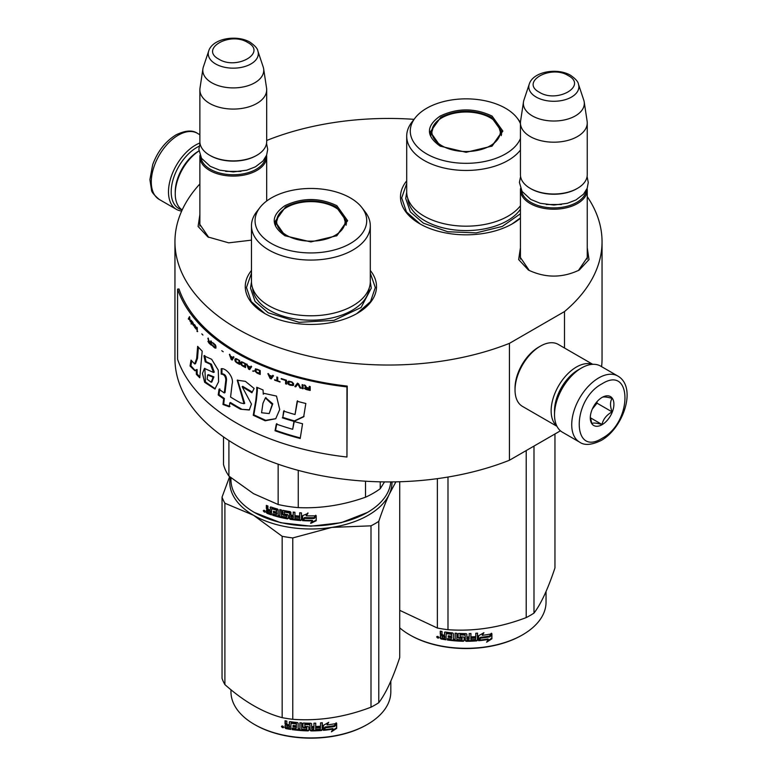 <?xml version="1.0" encoding="UTF-8"?>
<svg xmlns="http://www.w3.org/2000/svg" width="777" height="777" viewBox="0 0 777 777"><rect width="100%" height="100%" fill="white"/><g stroke="black" fill="none" stroke-linecap="round" stroke-linejoin="round"><path stroke-width="1.17" d="M587.247 247.737L589.024 259.586L579.253 270.056C562.315 278.098 545.367 278.098 528.428 270.056L518.657 259.586L520.435 247.737M251.476 240.151L228.729 242.842L207.877 236.936L198.096 226.466L199.874 214.617M370.299 270.474A65.618 37.879 180 0 1 357.284 313.345L357.284 313.345A65.618 37.879 180 0 1 264.491 313.345A65.618 37.879 180 0 1 251.476 270.474M520.435 218.182A65.618 37.879 180 0 1 512.509 223.727L512.509 223.727A65.618 37.879 180 0 1 419.706 223.727A65.618 37.879 180 0 1 406.701 180.856M587.247 196.649A213.549 123.29 180 0 1 602.049 241.744A213.549 123.29 180 0 1 564.5 311.567L509.44 343.356A213.549 123.29 180 0 1 289.063 350.854A213.549 123.29 180 0 1 174.951 241.744A213.549 123.29 180 0 1 199.874 183.945M266.686 140.637L267.56 140.132A213.549 123.29 180 0 1 414.054 119.337M208.751 237.422L199.738 224.213L199.874 222.436M529.312 270.542L520.299 257.333L520.435 255.555M587.247 255.555L587.393 257.333L578.389 270.532M509.44 343.356L509.44 460.246A213.549 123.29 180 0 1 289.063 467.744A213.549 123.29 180 0 1 174.951 358.634L174.951 241.744M560.44 430.808L509.44 460.246M564.5 311.567L564.5 348.009M602.049 241.744L602.049 358.634A213.549 123.29 180 0 1 601.592 366.666M264.918 313.587L251.262 301.602L246.464 287.529L251.476 273.145M370.299 273.145L375.31 287.529L370.522 301.602L356.857 313.587M520.435 217.9L512.082 223.97M420.134 223.97L406.478 211.985L401.69 197.912L406.701 183.527M266.579 155.283A33.401 19.289 180 0 1 266.686 156.808A33.401 19.289 180 0 1 246.066 174.621A33.401 19.289 180 0 1 209.664 170.445A33.401 19.289 -0 0 1 199.874 156.808A33.401 19.289 -0 0 1 199.98 155.283M265.656 157.255A32.449 18.735 180 0 1 244.706 173.562A32.449 18.735 180 0 1 210.334 169.269A32.449 18.735 -0 0 1 200.903 157.255M257.857 50.971C257.595 48.621 255.011 45.717 250.107 42.249C237.043 34.402 212.616 38.238 208.702 50.971A25.029 14.452 0 0 0 215.579 63.928A25.029 14.452 -0 0 0 245.017 66.472A25.029 14.452 -0 0 0 257.857 50.971L263.199 66.977A30.478 17.599 180 0 1 263.636 68.784L266.56 88.112A33.401 19.289 180 0 1 266.686 89.792L266.686 141.608A33.401 19.289 180 0 1 256.905 155.245L256.225 155.633A32.449 18.735 180 0 1 210.334 155.633L209.664 155.245L210.334 155.633M256.905 155.245A33.401 19.289 180 0 1 209.664 155.245L209.664 155.245A33.401 19.289 -0 0 1 199.874 141.608L199.874 89.792A33.401 19.289 -0 0 0 209.664 103.428A33.401 19.289 180 0 0 246.066 107.605A33.401 19.289 180 0 0 266.686 89.792M208.702 50.971L203.36 66.977A30.478 17.599 -0 0 0 202.923 68.784L200 88.112A33.401 19.289 -0 0 0 199.874 89.792M263.636 68.784A30.478 17.599 180 0 1 246.154 86.257A30.478 17.599 180 0 1 211.732 82.751A30.478 17.599 -0 0 1 202.923 68.784M587.14 188.403A33.401 19.289 180 0 1 587.247 189.928A33.401 19.289 180 0 1 566.627 207.741A33.401 19.289 180 0 1 530.225 203.564A33.401 19.289 -0 0 1 520.435 189.928A33.401 19.289 -0 0 1 520.541 188.403M586.217 190.375A32.449 18.735 180 0 1 565.267 206.682A32.449 18.735 180 0 1 530.895 202.389A32.449 18.735 -0 0 1 521.464 190.375M578.418 84.091C578.156 81.74 575.572 78.827 570.668 75.369C557.604 67.512 533.177 71.358 529.263 84.091A25.029 14.452 0 0 0 536.14 97.047A25.029 14.452 -0 0 0 565.578 99.592A25.029 14.452 -0 0 0 578.418 84.091L583.76 100.097A30.478 17.599 180 0 1 584.197 101.894L587.121 121.231A33.401 19.289 180 0 1 587.247 122.912L587.247 174.728A33.401 19.289 180 0 1 577.457 188.364L576.787 188.753A32.449 18.735 180 0 1 530.895 188.753L530.225 188.364L530.895 188.753M577.457 188.364A33.401 19.289 180 0 1 530.225 188.364L530.225 188.364A33.401 19.289 -0 0 1 520.435 174.728L520.435 122.912A33.401 19.289 -0 0 0 530.225 136.548A33.401 19.289 180 0 0 566.627 140.724A33.401 19.289 180 0 0 587.247 122.912M529.263 84.091L523.921 100.097A30.478 17.599 -0 0 0 523.484 101.894L520.561 121.231A33.401 19.289 -0 0 0 520.435 122.912M584.197 101.894A30.478 17.599 180 0 1 566.715 119.376A30.478 17.599 180 0 1 532.294 115.87A30.478 17.599 -0 0 1 523.484 101.894M181.973 209.78A36.266 20.94 -60 0 1 171.193 191.87A36.266 20.94 -60 0 1 196.834 147.455A36.266 20.94 -60 0 1 199.174 146.231M181.682 211.043A38.18 22.038 -60 0 1 176.398 209.353A38.18 22.038 -60 0 1 168.492 191.87A38.18 22.038 -60 0 1 195.483 145.114A38.18 22.038 -60 0 1 199.961 142.968M617.812 376.029L600.602 366.093A38.18 22.038 120 0 0 581.507 367.987L580.157 368.764A36.266 20.94 120 0 0 554.516 413.179L554.516 414.743A38.18 22.038 120 0 0 562.422 432.216L579.632 442.152C584.459 445.629 591.618 445.075 601.107 440.501C623.309 428.35 637.383 387.179 617.812 376.029A38.18 22.038 120 0 0 598.717 377.923A38.18 22.038 120 0 0 573.776 411.567A38.18 22.038 120 0 0 579.632 442.152M580.157 368.764L581.507 367.987A38.18 22.038 120 0 0 554.516 414.743M602.097 438.315C632.565 422.406 632.565 364.491 602.097 383.77C571.619 399.669 571.619 457.595 602.097 438.315M602.097 424.679A16.705 9.645 120 0 0 613.908 404.225A16.705 9.645 120 0 0 602.097 397.406A16.705 9.645 120 0 0 590.287 417.861A16.705 9.645 120 0 0 602.097 424.679M590.316 416.86L591.851 423.562C593.133 422.659 596.513 422.96 601.971 424.465C603.263 419.065 606.633 414.869 612.091 411.878C610.003 406.167 610.003 401.67 612.091 398.378C606.633 396.872 603.263 396.571 601.971 397.474M612.091 411.878L597.027 403.176L597.027 401.641M595.464 403.584A14.316 8.265 120 0 1 592.317 409.032L597.027 403.176M601.971 424.465L590.394 417.783M579.127 369.386A33.401 19.289 120 0 0 578.137 369.939A33.401 19.289 120 0 0 554.516 410.848A33.401 19.289 120 0 0 554.535 411.975M592.424 364.345A35.791 20.668 120 0 0 576.447 367.016A35.791 20.668 120 0 0 551.146 410.848A35.791 20.668 120 0 0 556.818 426.01M592.764 364.326L558.236 344.396A35.791 20.668 120 0 0 540.345 346.163L538.655 347.144A33.401 19.289 120 0 0 515.034 388.053L515.034 390.005A35.791 20.668 120 0 0 522.445 406.381L556.973 426.32M538.655 347.144L540.345 346.163A35.791 20.668 120 0 0 515.034 390.005M182.187 209.926A35.791 20.668 -60 0 1 175.243 193.823L175.243 191.87A33.401 19.289 -60 0 1 198.863 150.961L198.863 150.961M175.243 193.823A35.791 20.668 -60 0 1 198.931 150.981M440.122 146.095C425.883 136.092 425.883 126.088 440.122 116.094C457.449 107.867 474.766 107.867 492.094 116.094L502.855 131.09L492.094 146.095L466.113 152.302L440.219 146.144M440.452 146.28L430.322 131.867L440.802 117.259C457.672 109.246 474.543 109.246 491.414 117.259L501.903 131.867L491.724 146.299M520.435 150.039A59.411 34.305 0 0 1 424.096 160.412A59.411 34.305 180 0 1 406.701 136.16L406.701 191.87A59.411 34.305 180 0 0 424.096 216.132A59.411 34.305 0 0 0 520.435 205.759M520.454 122.3A59.411 34.305 0 0 0 520.347 122.154L517.074 117.929A55.827 32.236 0 0 0 505.584 108.294A55.827 32.236 180 0 0 415.141 117.929L411.878 122.154A59.411 34.305 180 0 0 406.701 136.16M415.141 117.929A55.827 32.236 180 0 0 426.631 153.885A55.827 32.236 0 0 0 481.351 162.102A55.827 32.236 0 0 0 520.435 138.52M520.435 123.669A55.827 32.236 0 0 0 517.074 117.929M431.196 132.003L430.545 134.207M501.67 134.207L501.019 132.003M520.435 213.733L502.311 226.418L476.136 232.896L447.727 231.731L423.407 223.174L410.314 211.859L405.72 198.514L406.701 192.278M533.993 446.076L533.993 613.102A90.666 52.35 180 0 1 530.225 615.413A90.666 52.35 0 0 1 526.214 617.589C500.145 627.563 474.067 631.594 447.989 629.691A90.666 52.35 -0 0 1 437.373 628.049L399.728 610.333M399.728 627.865A79.934 46.144 0 0 0 409.586 634.79L410.266 635.178A78.972 45.6 0 0 0 521.95 635.178L522.63 634.79A79.934 46.144 180 0 0 546.037 602.156L546.037 591.53M554.953 433.974L554.953 567.938C547.96 588.927 540.977 603.982 533.993 613.102M437.373 478.651L437.373 628.049M447.989 477.049L447.989 629.691M526.214 450.563L526.214 617.589M409.586 634.79A79.934 46.144 0 0 0 522.63 634.79L521.95 635.178M478.486 640.18L480.341 637.344A78.972 45.6 0 0 0 489.549 636.042L491.21 633.352M480.341 637.344L478.632 640.724L478.632 635.771L483.916 632.701L482.206 635.324L483.012 633.236M480.507 637.888A79.934 46.144 0 0 0 489.831 636.567L489.549 636.042M482.206 635.324A79.934 46.144 0 0 0 491.511 633.877L489.831 636.567M445.969 639.238A78.972 45.6 0 0 1 441.307 638.432L441.006 638.956L440.268 638.208L440.365 635.712M441.307 638.432L440.578 637.694L440.578 635.528L440.268 636.052L441.657 634.838L440.578 633.731L440.578 631.196M441.365 635.363L440.268 634.255L440.578 633.731M440.268 634.255L440.268 631.138A79.934 46.144 0 0 0 442.035 631.478L442.035 634.217L442.773 634.955L444.541 635.256L444.794 632.089M444.541 635.256L444.541 632.507L445.279 632.022A79.934 46.144 0 0 0 452.632 632.954L453.37 633.634L453.37 639.257L455.137 639.413L455.264 633.187M444.716 632.148L445.279 632.022M455.137 639.413L455.137 633.177L456.895 633.313L456.895 639.549A79.934 46.144 0 0 0 462.004 639.792L462.053 637.8A78.972 45.6 0 0 1 458.848 637.664L458.119 637.023L458.119 633.692M462.004 638.344A79.934 46.144 0 0 1 458.76 638.218L458.848 637.664M458.76 638.218L458.119 637.023M458.022 637.567L458.051 633.828M458.022 633.983L458.76 633.42A79.934 46.144 0 0 0 466.113 633.614L466.851 634.217L466.841 636.412A78.972 45.6 0 0 0 466.851 636.412L466.841 634.129M466.851 636.965A79.934 46.144 0 0 0 469.182 636.936L469.182 633.585L470.949 633.537L470.891 639.218A78.972 45.6 0 0 0 470.949 639.218M470.949 639.762A79.934 46.144 0 0 0 475.485 639.529L475.66 637.528A78.972 45.6 0 0 1 471.668 637.742M477.534 640.219L477.399 639.675L476.67 640.335A78.972 45.6 0 0 1 466.113 640.743L466.113 641.297A79.934 46.144 0 0 0 476.796 640.879L477.534 640.219L477.534 633.138L475.777 633.274L475.777 636.625A79.934 46.144 0 0 1 471.668 636.858L471.668 638.296A79.934 46.144 0 0 0 475.777 638.072M477.399 639.675L477.399 633.158M460.188 634.382L460.12 634.926A79.934 46.144 0 0 0 465.083 635.052L465.093 634.508A78.972 45.6 0 0 1 460.188 634.382L459.906 634.994M460.12 634.926L460.12 636.839A79.934 46.144 0 0 0 463.364 636.946L464.102 637.558L464.102 640.675L463.364 641.268L464.131 640.122M464.102 640.675L463.364 641.268A79.934 46.144 0 0 1 447.406 640.015L447.63 639.481A78.972 45.6 0 0 0 463.393 640.714M447.406 640.015L447.406 638.568A79.934 46.144 0 0 0 451.223 639.044L451.68 637.091A78.972 45.6 0 0 1 448.475 636.703L448.475 635.829M451.505 637.635A79.934 46.144 0 0 1 448.261 637.247L448.475 636.703M448.261 637.247L448.261 635.8A79.934 46.144 0 0 0 451.505 636.188L451.68 633.974L451.223 634.255A79.934 46.144 0 0 1 446.26 633.614L446.493 633.08A78.972 45.6 0 0 0 451.398 633.711M451.505 636.188L451.68 633.974M441.006 638.956A79.934 46.144 0 0 0 445.969 639.801L446.26 633.614M466.851 638.412L467.132 639.85L468.9 639.821L469.153 637.83A78.972 45.6 0 0 1 466.841 637.859L466.851 638.412A79.934 46.144 0 0 0 469.182 638.373M444.541 637.567A78.972 45.6 0 0 0 444.794 637.606L444.794 636.169L444.794 637.606M444.541 636.693A79.934 46.144 0 0 1 442.035 636.266L442.317 637.762A79.934 46.144 0 0 0 444.541 638.14M442.035 636.266L442.317 635.741A78.972 45.6 0 0 0 444.794 636.169M467.123 639.296L466.841 637.859M451.398 638.5L451.68 637.091M447.63 639.481L447.63 638.597M466.113 640.743L465.374 640.141L465.093 634.508M470.891 639.218L470.891 633.537M462.053 639.238L462.053 637.8M440.268 638.208L440.578 637.694M437.043 636.47L436.693 637.082L439.073 637.596L436.81 636.684M466.113 641.297L465.365 640.685L465.083 635.052M491.899 638.781L486.616 642.2L488.344 639.471A79.934 46.144 0 0 1 479.02 640.685L480.701 638.14A79.934 46.144 0 0 0 490.025 636.8L491.899 633.799L491.899 638.781L491.588 634.294M488.344 639.471L488.082 638.947A78.972 45.6 0 0 1 479.419 640.093M489.685 636.285A78.972 45.6 0 0 0 489.743 636.276L491.588 633.274M487.344 641.044L491.588 638.267M437.665 636.616L438.131 637.325L438.374 636.771L438.374 638.14L437.334 637.81L437.83 636.363M441.899 145.746A34.237 19.765 180 0 1 433.964 124.98A34.237 19.765 180 0 1 490.316 117.803A34.237 19.765 0 0 1 498.251 124.98A34.237 19.765 0 0 1 484.527 148.426A34.237 19.765 0 0 1 441.899 145.746M430.924 135.645A35.198 20.319 180 0 1 430.914 135.179L433.964 124.98M501.291 135.645A35.198 20.319 0 0 0 501.301 135.179L498.251 124.98M284.906 235.703C270.668 225.709 270.668 215.705 284.906 205.701C302.224 197.484 319.551 197.484 336.868 205.701L347.63 220.707L336.868 235.703L310.887 241.919L285.004 235.761M285.227 235.887L275.097 221.484L285.586 206.876C302.457 198.863 319.328 198.863 336.198 206.876L346.678 221.484L336.509 235.917M390.734 481.925A79.934 46.144 180 0 1 367.414 512.441L341.113 522.717L310.887 526.184L280.672 522.717L254.37 512.441A79.934 46.144 180 0 1 230.963 479.817L230.963 477.787M367.414 512.441A79.934 46.144 180 0 1 254.37 512.441L255.041 512.83M302.554 520.648L302.554 515.695L307.925 513.422L306.177 515.792A79.934 46.144 180 0 0 315.812 515.782L314.015 517.657A78.972 45.6 180 0 1 304.526 517.55L302.554 520.648L304.526 517.55M315.753 515.229L314.015 517.657M314.054 518.21A79.934 46.144 180 0 1 304.448 518.094M302.661 515.656L302.661 520.095M306.575 515.248A78.972 45.6 180 0 1 306.235 515.238L307.954 512.878M306.177 515.792L306.235 515.238M312.5 520.881L310.703 523.348L316.22 520.755L316.22 515.763L314.258 518.473A79.934 46.144 180 0 1 304.642 518.376L302.943 520.668A79.934 46.144 180 0 0 312.5 520.881L312.48 520.337A78.972 45.6 180 0 1 303.341 520.134M316.161 515.85L316.161 520.202L310.703 522.795M316.22 520.755L316.161 520.202M270.561 506.954L270.134 510.12L268.56 509.566L267.91 508.721L267.91 505.982A79.934 46.144 180 0 1 266.356 505.39L266.356 508.508L267.317 509.77L266.356 510.304L267.842 509.314L266.88 508.051L266.88 505.594M276.447 510.392L276.447 512.062L276.855 509.897L276.185 510.081A79.934 46.144 180 0 1 271.678 508.721L271.416 514.879A79.934 46.144 180 0 1 267.006 513.315L266.356 512.461L266.899 509.702M270.134 510.12L270.619 506.954M286.538 517.026L286.83 515.53L286.266 517.21A79.934 46.144 180 0 1 281.449 516.21L281.449 509.974L279.798 509.586L279.798 515.821L278.156 515.404L278.156 509.78L277.476 508.993A79.934 46.144 180 0 1 270.794 506.992L270.134 507.371M279.798 515.821L280.167 509.673M286.538 516.054L286.558 515.238A78.972 45.6 180 0 1 283.518 514.636L282.838 513.879L282.498 514.393L282.77 510.392M286.266 515.763A79.934 46.144 180 0 1 283.187 515.151L283.518 514.636M282.838 510.372L282.838 513.879M299.407 518.978L299.407 518.978A79.934 46.144 180 0 1 294.92 518.521L294.92 512.286L293.191 512.072L293.191 515.423A79.934 46.144 180 0 1 290.919 515.102L290.919 512.354L290.2 511.645A79.934 46.144 180 0 1 283.187 510.363L282.498 510.81M293.191 515.423L293.405 512.101M299.689 517.56L299.825 517.006A78.972 45.6 180 0 1 295.804 516.618L295.619 517.161A79.934 46.144 180 0 0 299.689 517.56L299.825 517.006M301.457 519.968L300.709 520.522L301.457 519.968L301.457 512.898L299.689 512.762L299.689 516.113L299.825 512.771M299.689 516.113A79.934 46.144 180 0 1 295.619 515.724L295.619 517.161M301.563 519.424L300.835 519.968A78.972 45.6 180 0 1 290.452 518.793L289.743 518.074L289.491 518.609L289.743 512.674L289.743 518.074M300.835 519.968L300.709 520.522A79.934 46.144 180 0 1 290.2 519.327L290.452 518.793M289.491 513.208L289.471 512.402A78.972 45.6 180 0 1 284.79 511.548L284.207 512.247L284.479 513.976A79.934 46.144 180 0 0 287.568 514.559L288.277 515.287L288.277 518.405L287.568 518.89A79.934 46.144 180 0 1 272.708 515.287L273.164 514.801A78.972 45.6 180 0 0 287.84 518.356L288.539 517.88M289.209 512.927A79.934 46.144 180 0 1 284.479 512.072L284.207 512.247M288.277 518.405L287.568 518.89L287.84 518.356M273.164 513.986L273.164 514.801M276.447 513.51A79.934 46.144 180 0 1 273.485 512.645L273.931 512.16A78.972 45.6 180 0 0 276.855 513.014L276.185 514.879A79.934 46.144 180 0 1 272.708 513.85L272.708 515.287M276.447 512.062A79.934 46.144 180 0 1 273.485 511.208L273.485 512.645M276.185 510.081L276.593 509.586A78.972 45.6 180 0 1 272.144 508.245L271.892 508.508M271.416 514.238A78.972 45.6 180 0 1 267.531 512.859L266.88 509.848M267.006 513.315L267.531 512.859M292.91 518.269L293.405 516.326A78.972 45.6 180 0 1 291.152 516.015L291.19 518.026L292.91 518.269L293.191 516.87A79.934 46.144 180 0 1 290.919 516.55M293.191 516.87L293.405 516.326M270.134 513.005A79.934 46.144 180 0 1 268.162 512.305L267.91 510.771A79.934 46.144 180 0 0 270.134 511.557L270.134 513.005L270.619 512.529A78.972 45.6 180 0 1 270.134 512.364M270.134 511.557L270.619 511.091A78.972 45.6 180 0 1 268.424 510.304L267.91 510.771M270.619 511.091L270.619 512.529M273.931 511.344L273.931 512.16M276.855 513.014L276.593 514.384M295.804 515.743L295.804 516.618M266.356 512.461L266.88 512.004M265.307 511.684L263.238 510.819L265.307 511.684L265.093 512.189M263.238 510.819L263.791 510.392L263.791 511.645L264.695 512.121L265.248 511.324M283.187 515.151L282.498 514.393M290.2 519.327L289.491 518.609M365.52 481.216L365.52 497.212A88.287 50.971 0 0 0 380.235 488.714L380.235 481.837M278.147 464.19L278.147 504.506A88.287 50.971 0 0 0 298.251 507.614L298.251 470.376M365.52 497.212C343.094 505.147 320.678 508.614 298.251 507.614M384.518 481.905L380.235 488.714M278.147 504.506L253.525 493.667L228.904 476.078A88.287 50.971 180 0 1 223.514 464.471L223.514 436.917M228.904 440.549L228.904 476.078M251.476 225.767L251.476 281.488A59.411 34.305 180 0 0 268.881 305.74A59.411 34.305 0 0 0 333.624 313.18A59.411 34.305 0 0 0 370.299 281.488L370.299 225.767A59.411 34.305 0 0 0 365.122 211.771L361.859 207.546A55.827 32.236 0 0 0 350.369 197.912A55.827 32.236 180 0 0 259.926 207.546L256.653 211.771A59.411 34.305 180 0 0 251.476 225.767A59.411 34.305 180 0 0 268.881 250.029A59.411 34.305 0 0 0 333.624 257.459A59.411 34.305 0 0 0 370.299 225.767M259.926 207.546A55.827 32.236 180 0 0 271.416 243.502A55.827 32.236 0 0 0 342.55 247.251A55.827 32.236 0 0 0 361.859 207.546M275.981 221.62L275.33 223.825M346.445 223.825L345.804 221.62M264.695 512.121L264.821 510.654M264.695 510.751L264.199 511.149L264.015 510.207M370.299 281.886L371.28 288.131L361.101 307.498L334.003 320.347L299.106 322.329L268.191 312.781L255.099 301.476L250.505 288.131L251.486 281.886M230.225 477.175A81.129 46.834 -0 0 0 253.525 515.268A81.129 46.834 0 0 0 331.886 527.389L370.998 525.835A90.666 52.35 0 0 0 375 523.669A90.666 52.35 0 0 0 378.768 521.357L378.768 702.709A90.666 52.35 180 0 1 375 705.021A90.666 52.35 0 0 1 370.998 707.196C344.92 717.171 318.852 721.211 292.774 719.298A90.666 52.35 -0 0 1 282.158 717.657C263.073 712.577 243.988 701.563 224.893 684.595L224.893 503.234A90.666 52.35 0 0 1 222.047 497.105L222.047 678.467A90.666 52.35 0 0 0 224.893 684.595M230.963 689.743L230.963 691.773A79.934 46.144 0 0 0 254.37 724.407L255.041 724.795A78.972 45.6 0 0 0 366.734 724.795L367.414 724.407A79.934 46.144 180 0 0 390.821 691.773L390.821 681.138M392.016 481.915A81.129 46.834 180 0 1 389.248 494.269L395.872 481.857M399.728 481.759L399.728 657.556C392.744 678.544 385.751 693.599 378.768 702.709M224.893 503.234L253.525 515.268L282.158 536.295A90.666 52.35 0 0 0 292.774 537.937L331.886 527.389A81.129 46.834 0 0 0 389.248 494.269C385.887 501.524 382.401 510.547 378.768 521.357M229.623 476.67L222.047 497.105M282.158 536.295L282.158 717.657M292.774 537.937L292.774 719.298M370.998 525.835L370.998 707.196M254.37 724.407A79.934 46.144 0 0 0 367.414 724.407L366.734 724.795M323.271 729.797L325.116 726.961A78.972 45.6 0 0 0 334.333 725.65L335.994 722.969M325.116 726.961L323.417 730.341L323.417 725.388L328.7 722.309L326.991 724.931L327.797 722.853M325.291 727.505A79.934 46.144 0 0 0 334.615 726.174L334.333 725.65M326.991 724.931A79.934 46.144 0 0 0 336.295 723.484L334.615 726.174M290.753 728.845A78.972 45.6 0 0 1 286.091 728.049L285.79 728.573L285.052 727.826L285.14 725.329M286.091 728.049L285.052 725.66L286.441 724.455L285.353 723.348L285.353 720.813M286.15 724.98L285.052 723.873L285.353 723.348M285.052 723.873L285.052 720.755A79.934 46.144 0 0 0 286.82 721.085L286.82 723.834L287.558 724.572L289.316 724.873L289.578 721.707M289.316 724.873L289.316 722.124L290.064 721.639A79.934 46.144 0 0 0 297.406 722.571L298.145 723.241L298.145 728.875L299.912 729.03L300.048 722.804M289.491 721.765L290.064 721.639M299.912 729.03L299.912 722.795L301.68 722.921L301.68 729.156A79.934 46.144 0 0 0 306.789 729.409L306.837 727.418A78.972 45.6 0 0 1 303.632 727.282L302.894 726.631L302.894 723.309M306.789 727.962A79.934 46.144 0 0 1 303.545 727.826L303.632 727.282M303.545 727.826L302.894 726.631M302.797 727.185L302.826 723.445M302.797 723.601L303.545 723.037A79.934 46.144 0 0 0 310.887 723.232L311.626 723.834L311.616 726.029A78.972 45.6 0 0 0 311.626 726.029L311.616 723.737M311.626 726.582A79.934 46.144 0 0 0 313.966 726.553L313.966 723.193L315.734 723.144L315.676 728.836A78.972 45.6 0 0 0 315.734 728.826M315.734 729.38A79.934 46.144 0 0 0 320.27 729.147L320.435 727.136A78.972 45.6 0 0 1 316.453 727.359M322.319 729.826L322.183 729.282L321.455 729.943A78.972 45.6 0 0 1 310.887 730.361L310.887 730.904A79.934 46.144 0 0 0 321.581 730.497L322.319 729.826L322.319 722.756L320.551 722.892L320.551 726.242A79.934 46.144 0 0 1 316.453 726.476L316.453 727.913A79.934 46.144 0 0 0 320.551 727.69M322.183 729.282L322.183 722.765M304.972 723.999L304.905 724.543A79.934 46.144 0 0 0 309.868 724.669L309.877 724.115A78.972 45.6 0 0 1 304.972 723.999L304.691 724.611M304.905 724.543L304.905 726.456A79.934 46.144 0 0 0 308.148 726.553L308.887 727.175L308.887 730.293L308.148 730.885L308.906 729.739M308.887 730.293L308.148 730.885A79.934 46.144 0 0 1 292.181 729.622L292.405 729.088A78.972 45.6 0 0 0 308.178 730.331M292.181 729.622L292.181 728.185A79.934 46.144 0 0 0 295.998 728.661L296.464 726.709A78.972 45.6 0 0 1 293.259 726.32L293.259 725.446M296.29 727.253A79.934 46.144 0 0 1 293.046 726.864L293.259 726.32M293.046 726.864L293.046 725.417A79.934 46.144 0 0 0 296.29 725.805L296.464 723.591L295.998 723.863A79.934 46.144 0 0 1 291.035 723.232L291.278 722.697A78.972 45.6 0 0 0 296.183 723.329M296.29 725.805L296.464 723.591M285.79 728.573A79.934 46.144 0 0 0 290.753 729.418L291.035 723.232M311.626 728.02L311.917 729.467L313.685 729.438L313.927 727.437A78.972 45.6 0 0 1 311.616 727.476L311.626 728.02A79.934 46.144 0 0 0 313.966 727.991M289.316 727.185A78.972 45.6 0 0 0 289.578 727.223L289.578 725.786L289.578 727.223M289.316 726.31A79.934 46.144 0 0 1 286.82 725.883L287.101 727.379A79.934 46.144 0 0 0 289.316 727.758M286.82 725.883L287.101 725.359A78.972 45.6 0 0 0 289.578 725.786M311.907 728.913L311.616 727.476M296.183 728.117L296.464 726.709M292.405 729.088L292.405 728.214M310.887 730.361L310.159 729.749L309.877 724.115M315.676 728.836L315.676 723.144M306.837 728.855L306.837 727.418M285.052 727.826L285.353 727.301M281.828 726.077L281.468 726.699L283.858 727.214L281.585 726.301M310.887 730.904L310.149 730.302L309.868 724.669M336.684 728.399L331.39 731.817L333.129 729.088A79.934 46.144 0 0 1 323.805 730.302L325.485 727.758A79.934 46.144 0 0 0 334.809 726.417L336.684 723.416L336.684 728.399L336.373 723.911M333.129 729.088L332.867 728.554A78.972 45.6 0 0 1 324.194 729.71M334.469 725.903A78.972 45.6 0 0 0 334.528 725.893L336.373 722.892M332.129 730.662L336.373 727.884M282.449 726.233L282.915 726.942L283.149 726.388L283.149 727.758L282.109 727.418L282.614 725.98M286.684 235.363A34.237 19.765 180 0 1 278.749 214.588A34.237 19.765 180 0 1 335.091 207.41A34.237 19.765 0 0 1 343.036 214.588A34.237 19.765 0 0 1 329.312 238.044A34.237 19.765 0 0 1 286.684 235.363M275.709 225.262A35.198 20.319 180 0 1 275.699 224.796L278.749 214.588M346.076 225.262A35.198 20.319 0 0 0 346.086 224.796L343.036 214.588M346.95 457.031L347.232 386.091A213.549 123.29 180 0 1 178.982 288.947L177.574 289.112L177.574 359.246A214.976 124.116 0 0 0 346.95 457.031L346.95 386.897A214.976 124.116 180 0 1 177.574 289.112M347.232 386.091L346.95 386.897M196.678 358.518L194.648 363.947L191.045 360.12L190.054 366.016L194.862 370.746L196.231 369.745L196.367 374.359A215.637 115.676 -1.8 0 0 199.776 377.777A11395.22 7129.742 -38.5 0 1 202.195 351.146A214.976 124.116 180 0 1 197.64 346.348L196.678 358.518L197.523 358.265L195.503 363.704M203.933 355.808L205.283 361.907L210.402 364.277L213.5 372.445L204.458 368.444L202.447 373.484L204.662 382.303L214.899 389.034L218.609 381.75L218.259 370.163L211.655 359.275L203.933 355.808L204.749 355.526L206.099 361.626L211.441 364.209L214.267 372.105M240.608 402.923A214.976 124.116 180 0 1 230.575 397.057L232.09 384.139C234.333 377.272 225.845 367.706 221.192 368.725L221.192 374.135C224.058 374.261 225.602 376.272 225.825 380.157L224.281 392.948A214.976 124.116 180 0 1 219.046 389.228L218.22 394.939A214.976 124.116 0 0 0 223.63 398.824L222.97 404.496L229.302 406.808L229.778 402.894A214.976 124.116 0 0 0 240.608 409.256L249.291 410.003L251.457 404.079L242.142 386.703L251.894 392.764L254.137 388.471L245.377 381.332L237.238 380.215L244.046 403.69L240.608 402.923M256.75 391.385L255.808 400.466A7887.997 3211.234 122.4 0 0 253.244 415.277L265.19 420.775L275.728 418.735L279.72 409.537L276.505 396.085L264.229 393.405L263.277 394.192L263.044 389.957A214.976 124.116 180 0 1 256.75 387.247L256.75 391.385L257.333 390.948L256.391 400.029A7921.253 3228.513 122.4 0 0 253.836 414.85L265.676 420.328L275.786 418.686M282.333 417.832A214.976 124.116 0 0 0 293.968 421.377L303.681 416.802L305.827 403.486A214.976 124.116 180 0 1 297.154 401.272L295.037 414.529A214.976 124.116 180 0 1 283.654 411.111L282.799 417.356A214.025 123.562 0 0 0 294.386 420.891L304.06 416.297M300.204 438.5L302.564 423.747A214.976 124.116 180 0 1 293.959 421.455L292.676 429.292A214.976 124.116 180 0 1 276.33 424.067L275.039 430.759A214.976 124.116 0 0 0 300.204 438.5M310.188 386.558L309.246 386.344L309.246 388.082L306.614 387.47L305.371 385.431L304.293 385.169L305.682 387.412L304.448 388.189L306.459 389.588A214.976 124.116 0 0 0 310.188 390.452L310.188 386.558M303.059 388.762L303.059 384.868L302.136 384.634L302.136 388.529L303.059 388.762M300.913 388.218L298.475 383.683L297.261 383.352L294.842 386.587L295.746 386.839L297.863 384.013L300 387.976L300.913 388.218M290.044 385.198L293.182 385.538L293.638 383.673L291.987 381.954L288.704 381.148L287.675 381.915L288.704 384.547L292.201 385.441L293.696 385.042M285.606 383.838L286.49 384.12L286.49 380.225A214.976 124.116 180 0 1 281.225 378.525L281.225 379.03A214.976 124.116 0 0 0 285.606 380.448L285.606 383.838L286.713 383.877M268.716 374.028L267.88 373.708L270.105 378.467L271.231 378.885L273.485 375.825L272.63 375.514L272.067 376.301A214.976 124.116 180 0 1 269.269 375.242L268.716 374.028M255.312 368.978L255.05 371.26L257.032 373.067A214.976 124.116 0 0 0 260.237 374.465L260.237 370.571A214.976 124.116 180 0 1 257.032 369.172L255.312 368.978M253.875 371.047L252.7 371.085L253.875 371.047M249.611 369.599L251.661 366.695L250.893 366.326L250.379 367.074A214.976 124.116 180 0 1 247.824 365.821L246.562 364.19L248.591 369.104L249.611 369.599M241.482 361.771L240.627 362.383L240.744 364.112L242.579 366.016A214.976 124.116 0 0 0 245.561 367.57L245.561 363.675A214.976 124.116 180 0 1 242.579 362.121L241.482 361.771M235.722 358.537L234.897 359.129L235.013 360.858L236.781 362.801A214.976 124.116 0 0 0 239.656 364.423L239.656 360.528A214.976 124.116 180 0 1 236.781 358.906L235.722 358.537M223.222 351.748L221.736 350.709L223.222 351.748M197.309 331.624L196.853 327.204L197.309 331.624M192.443 321.969L191.696 320.92L191.9 323.417L193.842 325.971L192.24 323.776L193.91 324.728L192.443 321.969M274.621 379.72L274.621 380.138A214.976 124.116 0 0 0 280.06 382.041L277.758 380.837L277.758 377.35L276.894 377.049L276.894 380.536L274.621 379.72M229.38 354.429L231.196 359.46L232.109 360.033L233.964 357.255L233.265 356.837L232.799 357.546A214.976 124.116 180 0 1 230.507 356.138L229.38 354.429M195.658 326.486L194.629 324.611L195.289 327.709L194.483 327.088L196.251 329.166L195.658 326.486M212.257 342.618L215.384 345.882L215.083 347.474L212.16 344.862L212.645 346.008L215.676 348.106L215.977 346.348L215.278 344.726L212.257 342.618M210.829 340.85L210.829 342.589L209.246 341.229L207.867 338.267L208.692 340.909L207.954 341.336L209.149 343.298A214.976 124.116 0 0 0 211.402 345.221L211.402 341.326L210.829 340.85M202.952 335.062L201.787 333.896L202.952 335.062M191.161 320.211L191.161 324.106L191.161 320.211M190.307 321.707L189.539 316.657A670.036 199.611 161.3 0 0 188.296 318.832L188.665 319.376L189.219 318.444L190.307 321.707M198.407 347.183L197.523 358.265M196.367 374.359L197.222 374.116A214.685 115.122 -1.8 0 0 199.864 376.787M196.231 369.745L197.086 369.502L197.222 374.116M190.054 366.016L190.928 365.802L195.241 370.6M191.657 361.47L190.928 365.802M205.283 361.907L206.099 361.626M204.866 368.337L205.449 381.963L215.316 388.821M237.597 380.031L244.697 403.312L244.046 403.69M242.706 386.354L252.272 392.035M240.608 409.256L249.534 409.819M229.778 402.894L230.487 402.515A214.025 123.562 0 0 0 241.268 408.857M222.97 404.496L223.698 404.147L230.011 406.439M223.63 398.824L224.359 398.475L223.698 404.147M218.22 394.939L218.978 394.609A214.025 123.562 0 0 0 224.359 398.475M219.804 388.888L218.978 394.609M224.281 392.948L225.009 392.589L226.544 379.798C226.447 375.981 224.912 373.97 221.94 373.786L221.192 374.135M221.94 368.803L221.94 373.786M257.333 387.509L257.333 390.948M253.244 415.277L253.836 414.85M293.968 421.377L294.386 420.891M284.12 410.625L282.799 417.356M295.037 414.529L297.562 400.767M275.039 430.759L275.544 430.293A214.025 123.562 0 0 0 300.301 437.917M276.835 423.601L275.544 430.293M292.676 429.292L294.376 420.959M306.459 389.588L306.633 389.335A214.501 123.844 0 0 0 310.188 390.161M305.682 389.316L306.633 389.335M305.06 388.918L305.866 389.063M304.603 388.481L305.244 388.665M305.682 387.412L304.477 384.916M309.246 388.082L309.421 386.383M302.136 388.529L303.253 388.51M302.331 384.683L302.331 388.277M300 387.976L301.107 387.966M297.863 384.013L300.194 387.723M294.842 386.587L295.95 386.587M297.465 383.1L295.046 386.334M289.306 384.897L290.268 384.955M288.704 384.547L289.52 384.654M288.112 384.042L288.927 384.304M287.82 383.615L288.335 383.799M287.675 381.915L287.898 382.915M285.606 380.448L285.839 383.605M281.225 379.03L281.459 378.787A214.501 123.844 0 0 0 285.839 380.206M272.067 376.301L272.892 375.281M270.105 378.467L271.484 378.661M268.143 373.484L270.367 378.234M255.604 368.764L255.342 371.047L257.323 372.853A214.501 123.844 0 0 0 260.237 374.125M253.351 371.387L254.166 370.833M253.001 370.872L253.652 371.173M246.882 363.986L248.902 368.89L249.912 369.396L248.591 369.104M250.379 367.074L251.194 366.113M242.579 366.016L242.91 365.812A214.501 123.844 0 0 0 245.561 367.2M241.968 365.598L242.91 365.812M241.482 365.171L242.298 365.404M240.996 364.578L241.802 364.967M240.744 364.112L241.317 364.374M240.627 362.383L240.957 363.432M236.781 362.801L237.121 362.606A214.501 123.844 0 0 0 239.656 364.044M236.189 362.373L237.121 362.606M235.722 361.936L236.529 362.179M235.246 361.324L236.053 361.742M235.013 360.858L235.586 361.13M234.897 359.129L235.237 360.178M196.853 331.109L197.737 331.497M197.28 327.69L197.28 330.983M193.347 324.689L194.065 324.757M192.929 324.242L193.784 324.572M192.269 321.921L192.881 322.27M274.621 380.138L274.873 379.904A214.501 123.844 0 0 0 280.06 381.721M276.894 380.536L277.146 377.136M229.73 354.244L231.614 359.324M231.196 359.46L232.459 359.838M232.799 357.546L233.605 356.643M194.92 326.971L195.717 327.923M212.607 342.608L213.131 343.279M215.278 348.125L216.064 347.941M214.889 347.979L215.666 347.96M214.394 347.669L215.268 347.814M213.51 346.969L214.782 347.513M213.413 346.328L213.898 346.804M212.645 345.202L213.034 345.852M215.384 345.882L215.763 346.96M214.394 344.269L213.51 343.57M213.121 343.337L213.898 343.405M212.83 343.259L213.51 343.172M210.829 342.589L211.227 341.181M210.888 344.308A214.501 123.844 0 0 0 211.402 344.735M208.051 341.666L208.722 342.094M207.954 341.336L208.45 341.511M208.692 340.909L208.265 338.121M188.296 318.832L189.102 319.279M189.743 316.948A670.57 200.398 161.3 0 0 188.733 318.735M207.644 374.961L213.141 377.204L211.14 382.235L207.158 379.254L207.644 374.961L208.45 374.66L213.918 376.894L211.81 381.973M265.656 397.756L272.766 403.817L269.182 413.578L261.577 412.752L262.966 403.244L265.384 397.95L272.232 404.458L269.182 413.578M309.421 388.325L309.246 389.831A214.976 124.116 180 0 1 306.303 389.141L305.371 388.17L306.478 387.636A214.501 123.844 0 0 0 309.421 388.325L309.246 389.831M288.927 381.653L292.502 382.459L292.589 384.945L289.005 384.139L288.927 381.653M269.677 375.398L272.193 376.35L270.668 378.341L269.677 375.398M256.138 369.415L259.712 370.503L259.712 373.407L256.099 371.901L256.138 369.415M250.398 367.055L249.096 369.017L248.242 366.025M241.802 362.315L245.134 363.578L245.134 366.482L241.725 364.811L241.802 362.315M236.053 359.091L239.267 360.421L239.267 363.325L235.955 361.577L236.053 359.091M232.857 357.517L231.653 359.411L230.915 356.39M211.227 342.929L210.829 344.328A214.976 124.116 180 0 1 209.062 342.803L208.508 341.569L209.46 341.414A214.501 123.844 0 0 0 211.227 342.929L210.829 344.328M305.526 387.956L306.021 387.606M305.837 387.869L306.478 387.636M306.303 387.898A214.976 124.116 0 0 0 309.246 388.587M288.704 381.895L289.229 381.497M289.005 381.74L289.666 381.458M289.452 381.711L290.268 381.556M290.044 381.798L291.453 381.905M291.239 382.158L292.055 382.167M291.831 382.41L292.502 382.459M292.288 382.711L292.793 382.799M292.735 383.42L292.948 384.411M269.405 375.631L272.193 376.35M271.931 376.583L270.668 378.341M255.837 369.629L256.4 369.289M256.099 369.502L256.789 369.298M256.497 369.512L257.323 369.454M257.032 369.667L259.712 370.503M259.431 370.726L259.431 373.62M247.95 366.21L250.553 367.132M250.252 367.346L249.096 369.017M241.482 362.519L242.045 362.199M241.725 362.403L242.414 362.237M242.094 362.432L242.91 362.412M242.579 362.616L245.134 363.578M244.813 363.791L244.813 366.686M235.722 359.285L236.295 358.974M235.955 359.168L236.645 359.013M236.305 359.207L237.121 359.207M236.781 359.401L239.267 360.421M238.937 360.625L238.937 363.519M192.443 322.387L193.492 324.281L192.172 322.941L192.764 322.3M230.623 356.536L233.032 357.624M232.682 357.808L231.653 359.411M208.595 341.404L209.178 341.249M208.78 341.404L209.46 341.414M209.062 341.559A214.976 124.116 0 0 0 210.829 343.084M240.909 171.387L225.66 171.387M218.842 59.159C236.567 70.435 267.249 52.719 247.717 42.492C230.002 31.216 199.31 48.932 218.842 59.159M561.47 204.506L546.221 204.506M539.403 92.278C557.119 103.555 587.81 85.839 568.278 75.612C550.563 64.336 519.871 82.051 539.403 92.278M176.398 209.353L159.188 199.417A38.18 22.038 -60 0 1 153.341 168.823A38.18 22.038 -60 0 1 178.283 135.179A38.18 22.038 -60 0 1 197.368 133.294L199.874 134.742M520.435 209.227A58.382 33.702 0 0 1 424.825 220.717A58.382 33.702 180 0 1 407.789 198.417M476.796 640.879L476.67 640.335M369.211 288.024A58.382 33.702 0 0 1 332.002 317.919A58.382 33.702 0 0 1 269.609 310.334A58.382 33.702 180 0 1 252.564 288.024M266.356 508.508L266.88 508.051M321.581 730.497L321.455 729.943M225.825 380.157L226.544 379.798M255.808 400.466L256.391 400.029M213.141 377.204L213.918 376.894M266.686 201.02L266.686 156.808M199.874 225.99L199.874 156.808M587.247 259.11L587.247 189.928M520.435 259.11L520.435 189.928M520.58 176.534L519.415 182.41L522.076 191.424L530.788 199.436L540.219 203.283L553.865 205.041L567.365 203.302L576 199.932L583.527 194.163L587.189 188.287L588.267 182.498L587.101 176.534M200.019 143.415L198.854 149.291L201.515 158.304L210.227 166.317L219.668 170.163L233.304 171.921L246.804 170.182L255.439 166.822L262.966 161.043L266.628 155.177L267.706 149.378L266.54 143.415M159.188 199.417C153.895 194.862 151.34 191.696 151.515 189.909L149.893 179.623L152.69 164.656C157.614 151.398 165.355 141.492 175.893 134.945C185.227 130.381 192.385 129.827 197.368 133.294M299.679 518.813L299.815 518.259M284.227 512.15L284.547 511.635M293.182 518.142L293.385 517.608M194.648 363.947L195.503 363.714M214.277 372.125L213.5 372.445M242.793 386.295L242.142 386.703M211.14 382.235L211.917 381.925M265.928 397.494L265.384 397.95"/></g></svg>
